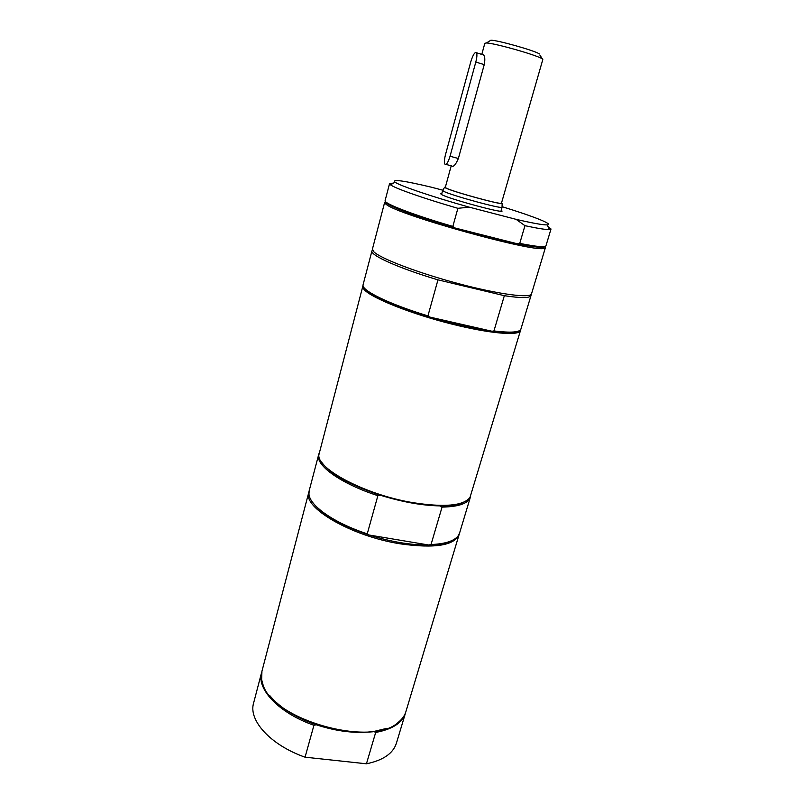 <?xml version="1.0" encoding="UTF-8"?>
<svg xmlns="http://www.w3.org/2000/svg" width="804" height="804" viewBox="0 0 804 804"><rect width="100%" height="100%" fill="white"/><g stroke="black" fill="none" stroke-linecap="round" stroke-linejoin="round"><path stroke-width="1.21" d="M475.797 62.079C476.973 57.526 477.214 54.441 476.521 52.803C474.913 51.687 473.013 54.672 470.802 61.737L445.537 154.479C444.351 159.162 444.13 162.368 444.883 164.106C446.331 165.242 448.059 162.619 450.049 156.237L475.797 62.079L484.239 64.611C485.164 59.998 484.973 56.782 483.646 54.963L482.45 54.602M445.979 164.398L451.808 165.976C453.506 167.182 455.697 164.689 458.37 158.509L484.239 64.611M502.048 207.05L502.048 207.281C501.857 209.231 449.999 195.02 443.587 191.251L442.773 190.397M501.565 202.829L502.138 203.442C501.947 205.221 451.758 191.442 445.486 187.885L444.582 187.272L445.396 187.041M539.806 54.963L542.811 59.546L501.465 203.171C502.771 205.362 452.531 191.653 446.2 188.076L445.305 187.382L451.215 165.815M541.605 58.491C535.333 54.632 493.777 42.954 486.42 42.984L484.842 43.255L481.787 54.401M539.203 53.778C533.655 50.3 497.465 40.13 490.922 40.21L489.787 40.904M386.523 728.414L373.85 731.469L375.679 732.444L366.443 763.8L305.058 757.187L313.942 725.268L316.263 724.766C295.229 717.309 279.722 707.58 269.752 695.591M405.668 712.374L405.467 713.088C402.322 722.866 392.392 729.318 375.679 732.444M373.85 731.469C356.212 733.801 337.017 731.57 316.263 724.766M459.355 533.725L405.889 711.671C404.724 715.55 402.301 718.997 398.613 722.022C372.473 748.102 271.491 719.711 262.757 683.832L261.642 679.611L261.943 671.209L309.027 491.465M313.942 725.268C278.978 713.138 256.416 689.058 261.571 672.636L261.772 671.933M405.467 713.088L396.402 743.218C393.126 753.459 383.146 760.323 366.443 763.8M305.058 757.187C270.405 745.037 248.255 720.273 253.602 703.078L261.571 672.636M459.154 534.509C454.33 545.534 434.753 548.65 400.402 543.856C351.247 536.248 302.324 507.394 308.786 492.239M451.175 540.891C445.888 543.404 438.391 544.78 428.683 545.001C410.864 545.182 391.035 541.866 369.197 535.032C339.951 525.102 320.977 514.047 312.274 501.847M463.998 502.078C458.793 504.671 450.853 505.947 440.18 505.907C422.331 505.615 402.372 502.048 380.302 495.214C349.348 484.832 329.771 473.777 321.55 462.039M519.575 330.595L519.977 331.338L520.5 330.454L470.008 497.435C463.436 505.867 444.19 507.575 412.271 502.54C365.448 494.671 317.057 469.084 318.836 454.943L363.036 285.46M440.18 505.907L442.059 507.113L431.024 544.549L428.683 545.001L369.197 535.032L367.247 533.846C333.891 522.952 309.48 505.595 308.947 493.968L309.188 490.681L318.907 453.727M470.581 496.359L470.38 497.163C468.29 503.445 458.853 506.761 442.059 507.113M367.247 533.846L377.88 495.666C340.615 483.696 314.997 464.983 318.655 454.511M377.88 495.666L380.302 495.214M470.38 497.163L459.617 532.962L458.119 535.896C454.149 541.042 445.114 543.926 431.024 544.549M501.204 210.316L502.038 211.04C503.435 213.663 448.421 198.699 441.657 194.598L440.703 193.804L441.798 193.613M389.558 183.613L385.106 200.618C383.407 203.301 412.864 214.768 452.843 226.416L457.888 208.316C423.085 198.236 395.146 188.387 390.543 184.86L389.558 183.613L393.468 183.091M457.888 208.316L469.204 207.151C432.17 196.759 399.839 185.744 395.025 182.156C391.699 178.96 403.849 180.649 431.477 187.221L442.873 190.216M469.204 207.151L516.118 219.351L524.962 225.683L519.746 243.391C536.499 246.707 545.243 247.511 545.946 245.823L551.011 228.999L549.524 229.542C546.137 229.763 537.956 228.477 524.962 225.683M502.058 206.678C533.364 216.296 554.549 224.607 547.102 224.899C543.072 225.05 532.75 223.2 516.118 219.351M544.911 246.476L545.413 247.592L531.514 293.822C530.67 298.495 498.993 294.425 458.652 283.691C418.331 273.018 380.503 258.566 373.82 251.803L372.423 249.099L384.644 202.397L385.649 201.714M547.946 226.517L551.011 228.999M452.843 226.416L454.873 227.944C478.491 234.758 499.284 240.034 517.253 243.763L519.746 243.391M544.79 246.506L543.524 247.16C540.147 247.753 531.394 246.627 517.253 243.763L454.873 227.944C421.185 218.196 393.277 208.045 387.357 203.703L386.483 203.02L385.357 203.683L384.644 202.397M545.413 247.592L544.127 248.315C535.002 253.019 397.457 214.789 386.252 204.387L385.357 203.683M385.749 201.804L386.483 203.02M371.961 250.848L363.086 284.737C360.715 290.113 388.865 304.093 427.939 315.871L437.969 279.852C398.523 268.124 369.85 255.139 371.961 250.848L372.503 250.054M437.969 279.852L504.339 295.691L493.947 330.946C510.741 332.987 519.726 332.374 520.912 329.097L531.002 295.55C530.007 298.194 521.113 298.244 504.339 295.691M530.941 294.586L531.002 295.55M519.977 331.338C515.917 336.223 483.144 332.565 444.23 322.102C405.316 311.691 370.152 297.068 363.971 289.36L362.735 286.113M427.939 315.871L429.527 317.007L492.008 331.258L493.947 330.946M363.85 287.36C366.192 293.55 393.97 306.404 429.527 317.007C453.004 323.962 473.827 328.715 492.008 331.258C506.58 333.157 515.545 333.047 518.892 330.936M458.37 158.509L450.049 156.237M483.646 54.953L476.521 52.803M442.652 190.498L441.547 194.538M502.098 207.211L500.942 211.231M444.582 187.272L442.662 190.588M502.138 203.442L502.048 207.281M490.922 40.21L486.42 42.984M395.025 182.156L390.543 184.86M547.102 224.899L549.524 229.542M543.524 247.16L544.127 248.315M363.448 286.716L362.725 287.139"/></g></svg>

